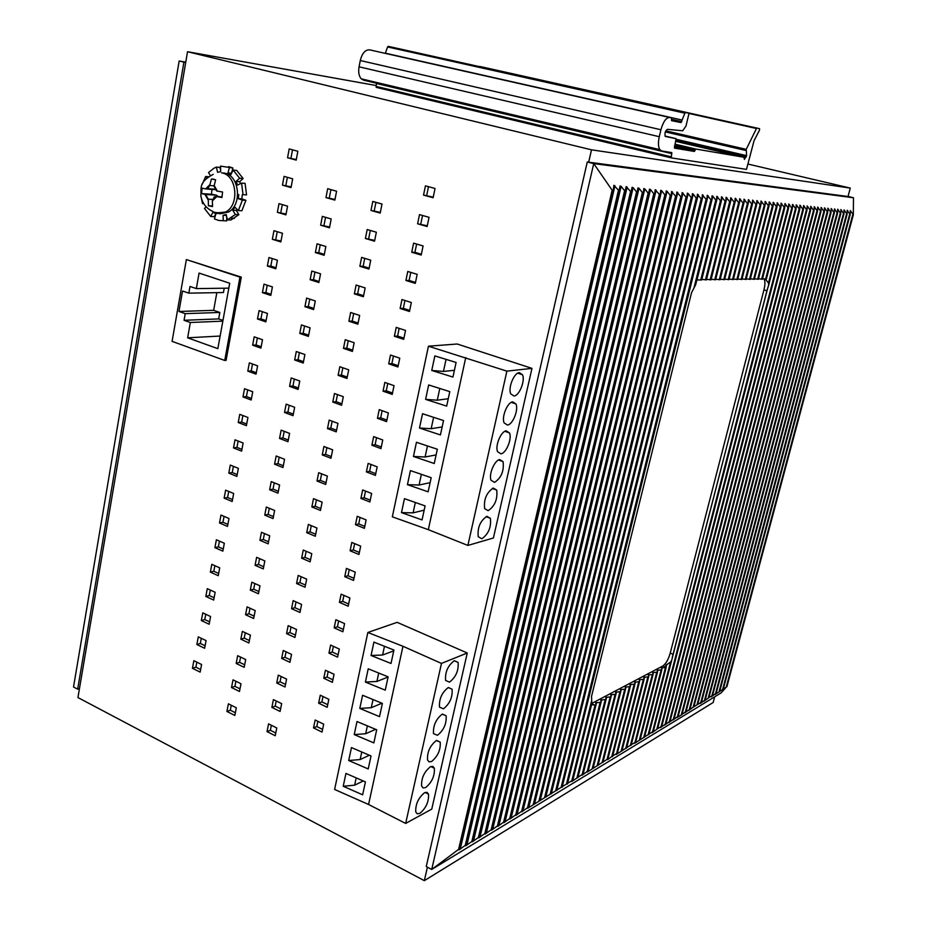 <?xml version="1.0" encoding="UTF-8"?>
<svg xmlns="http://www.w3.org/2000/svg" width="927" height="927" viewBox="0 0 927 927"><rect width="100%" height="100%" fill="white"/><g stroke="black" fill="none" stroke-linecap="round" stroke-linejoin="round"><path stroke-width="1.39" d="M491.588 355.215L468.61 347.729M427.417 867.185L424.346 880.65L77.938 697.556L187.532 51.727L376.2 85.539M428.089 94.844L430.754 95.319M224.728 360.452L226.095 360.348L241.31 277.127L186.362 259.583L172.086 341.356L224.728 360.452L239.954 277.127L186.362 259.583M192.445 668.309L200.162 672.098L201.588 664.497L193.859 660.708L192.445 668.309L195.898 667.185L200.649 669.514M196.825 662.168L195.898 667.185M313.523 727.904L322.028 732.087L323.674 724.172L315.157 720.012L313.523 727.904L316.791 726.548L322.584 729.387M317.868 721.333L316.791 726.548M226.918 711.461L234.844 715.435L236.327 707.788L228.39 703.825L226.918 711.461L230.313 710.198L235.365 712.736M231.263 705.262L230.313 710.198M267.034 731.623L275.215 735.737L276.767 727.973L268.575 723.883L267.034 731.623L270.36 730.279L275.759 732.99M271.368 725.285L270.36 730.279M196.872 644.52L204.635 648.263L206.072 640.592L198.297 636.872L196.872 644.52L200.325 643.465L205.099 645.76M201.286 638.309L200.325 643.465M318.633 703.176L327.173 707.289L328.842 699.317L320.278 695.215L318.633 703.176L321.889 701.89L327.718 704.682M323.002 696.525L321.889 701.89M231.53 687.544L239.49 691.461L240.985 683.755L233.013 679.85L231.53 687.544L234.913 686.339L240 688.842M235.898 681.264L234.913 686.339M271.866 707.394L280.093 711.438L281.657 703.628L273.419 699.607L271.866 707.394L275.192 706.119L280.626 708.784M276.223 700.974L275.192 706.119M201.333 620.569L209.143 624.242L210.591 616.525L202.77 612.863L201.333 620.569L204.786 619.572L209.595 621.832M205.771 614.277L204.786 619.572M323.778 678.251L332.376 682.307L334.044 674.265L325.435 670.244L323.778 678.251L327.034 677.034L332.897 679.792M328.17 671.519L327.034 677.034M236.165 663.454L244.183 667.313L245.69 659.537L237.66 655.702L236.165 663.454L239.56 662.318L244.67 664.775M240.568 657.092L239.56 662.318M276.733 682.99L285.006 686.977L286.582 679.109L278.297 675.146L276.733 682.99L280.058 681.785L285.516 684.404M281.124 676.49L280.058 681.785M205.829 596.443L213.673 600.059L215.134 592.272L207.277 588.68L205.829 596.443L209.282 595.505L214.114 597.73M210.302 590.059L209.282 595.505M328.958 653.153L337.602 657.127L339.294 649.039L330.626 645.076L328.958 653.153L332.214 652.005L338.112 654.717M333.384 646.339L332.214 652.005M240.846 639.178L248.899 642.979L250.417 635.157L242.353 631.38L240.846 639.178L244.241 638.124L249.375 640.534M245.273 632.747L244.241 638.124M281.646 658.402L289.954 662.318L291.553 654.392L283.222 650.499L281.646 658.402L284.96 657.266L290.452 659.85M286.049 651.82L284.96 657.266M210.359 572.133L218.251 575.69L219.711 567.845L211.808 564.323L210.359 572.133L213.801 571.275L218.668 573.454M214.855 565.679L213.801 571.275M334.183 627.857L342.874 631.762L344.577 623.604L335.864 619.711L334.183 627.857L337.428 626.779L343.361 629.445M338.633 620.951L337.428 626.779M245.562 614.74L253.662 618.471L255.192 610.592L247.08 606.872L245.562 614.74L248.946 613.744L254.114 616.119M250.012 608.216L248.946 613.744M286.582 633.628L294.948 637.486L296.547 629.503L288.17 625.667L286.582 633.628L289.908 632.562L295.423 635.099M291.02 626.965L289.908 632.562M214.913 547.66L222.851 551.136L224.334 543.245L216.385 539.781L214.913 547.66L218.366 546.86L223.256 549.004M219.444 541.113L218.366 546.86M339.444 602.365L348.193 606.2L349.908 597.985L341.136 594.161L339.444 602.365L342.689 601.356L348.656 603.975M343.929 595.377L342.689 601.356M250.302 590.117L258.448 593.778L259.989 585.841L251.831 582.191L250.302 590.117L253.697 589.178L258.888 591.519M254.786 583.512L253.697 589.178M291.565 608.68L299.977 612.457L301.588 604.416L293.164 600.65L291.565 608.68L294.879 607.672L300.429 610.163M296.026 601.924L294.879 607.672M219.514 522.99L227.486 526.409L228.981 518.46L220.985 515.064L219.514 522.99L222.955 522.272L227.868 524.369M224.056 516.374L222.955 522.272M344.751 576.675L353.546 580.441L355.273 572.156L346.455 568.413L344.751 576.675L347.996 575.748L353.998 578.309M349.259 569.607L347.996 575.748M255.087 565.308L263.28 568.9L264.832 560.905L256.628 557.324L255.087 565.308L258.471 564.439L263.697 566.733M259.595 558.622L258.471 564.439M296.582 583.523L305.041 587.243L306.663 579.132L298.193 575.447L296.582 583.523L299.896 582.596L305.481 585.053M301.078 576.698L299.896 582.596M224.137 498.158L232.156 501.507L233.662 493.5L225.632 490.163L224.137 498.158L227.59 497.498L232.526 499.56M228.714 491.449L227.59 497.498M350.093 550.789L358.946 554.485L360.684 546.13L351.82 542.457L350.093 550.789L353.338 549.931L359.363 552.457M354.635 543.628L353.338 549.931M259.908 540.314L268.146 543.836L269.711 535.783L261.46 532.272L259.908 540.314L263.291 539.514L268.54 541.762M264.45 533.546L263.291 539.514M301.634 558.193L310.139 561.843L311.785 553.674L303.256 550.047L301.634 558.193L304.948 557.336L310.568 559.734M306.153 551.275L304.948 557.336M228.807 473.129L236.86 476.408L238.378 468.344L230.302 465.076L228.807 473.129L232.248 472.538L237.208 474.554M233.407 466.339L232.248 472.538M355.481 524.705L364.381 528.32L366.13 519.908L357.219 516.304L355.481 524.705L358.714 523.929L364.786 526.397M360.058 517.451L358.714 523.929M264.763 515.122L273.048 518.587L274.624 510.464L266.327 507.034L264.763 515.122L268.146 514.404L273.43 516.617M269.328 508.274L268.146 514.404M306.721 532.666L315.284 536.235L316.941 528.008L308.367 524.45L306.721 532.666L310.035 531.878L315.69 534.23M311.275 525.667L310.035 531.878M233.5 447.915L241.611 451.136L243.129 443.002L235.006 439.815L233.5 447.915L236.941 447.405L241.935 449.375M238.135 441.032L236.941 447.405M360.916 498.413L369.861 501.959L371.634 493.477L362.654 489.954L360.916 498.413L364.137 497.718L370.244 500.128M365.516 491.078L364.137 497.718M269.653 489.757L277.984 493.152L279.572 484.972L271.229 481.6L269.653 489.757L273.036 489.108L278.343 491.275M274.241 482.816L273.036 489.108M311.854 506.942L320.464 510.441L322.132 502.144L313.5 498.668L311.854 506.942L315.168 506.235L320.846 508.541M316.443 499.85L315.168 506.235M238.227 422.515L246.385 425.667L247.926 417.474L239.745 414.346L238.227 422.515L241.669 422.075L246.698 424.01M242.886 415.551L241.669 422.075M366.385 471.913L375.389 475.389L377.173 466.837L368.146 463.396L366.385 471.913L369.606 471.298L375.748 473.662M371.009 464.485L369.606 471.298M274.577 464.195L282.955 467.521L284.554 459.271L276.165 455.98L274.577 464.195L277.961 463.627L283.303 465.736M279.201 457.173L277.961 463.627M317.022 481.02L325.69 484.45L327.37 476.096L318.691 472.677L317.022 481.02L320.336 480.383L326.049 482.643M321.646 473.836L320.336 480.383M242.99 396.93L251.194 400L252.747 391.75L244.531 388.703L242.99 396.93L246.443 396.559L251.484 398.448M247.683 389.873L246.443 396.559M371.901 445.215L380.962 448.61L382.747 439.989L373.674 436.617L371.901 445.215L375.111 444.67L381.298 446.988M376.559 437.695L375.111 444.67M279.537 438.448L287.973 441.692L289.583 433.384L281.136 430.163L279.537 438.448L282.92 437.95L288.297 440.012M284.195 431.333L282.92 437.95M322.237 454.902L330.951 458.251L332.642 449.827L323.917 446.501L322.237 454.902L325.539 454.346L331.287 456.559M326.883 447.637L325.539 454.346M247.799 371.148L256.049 374.149L257.602 365.841L249.34 362.863L247.799 371.148L251.24 370.858L256.315 372.7M252.515 363.998L251.24 370.858M377.451 418.297L386.571 421.611L388.378 412.932L379.236 409.641L377.451 418.297L380.673 417.834L386.883 420.093M382.144 410.684L380.673 417.834M284.543 412.492L293.025 415.667L294.647 407.301L286.153 404.149L284.543 412.492L287.915 412.075L293.326 414.091M289.224 405.284L287.915 412.075M327.486 428.575L336.246 431.855L337.949 423.372L329.178 420.116L327.486 428.575L330.788 428.1L336.571 430.255M332.167 421.217L330.788 428.1M252.631 345.18L260.927 348.1L262.503 339.722L254.195 336.825L252.631 345.18L256.072 344.96L261.182 346.756M257.382 337.938L256.072 344.96M383.048 391.171L392.225 394.404L394.045 385.655L384.856 382.445L383.048 391.171L386.258 390.788L392.515 393.002M387.776 383.465L386.258 390.788M289.583 386.35L298.112 389.444L299.745 381.009L291.205 377.938L289.583 386.35L292.955 386.003L298.39 387.973M294.299 379.05L292.955 386.003M332.781 402.051L341.588 405.261L343.314 396.698L334.485 393.523L332.781 402.051L336.072 401.646L341.889 403.766M337.486 394.601L336.072 401.646M257.509 319.004L265.852 321.854L267.44 313.419L259.085 310.591L257.509 319.004L260.95 318.865L266.084 320.615M262.295 311.681L260.95 318.865M388.703 363.824L397.926 366.976L399.769 358.158L390.51 355.029L388.703 363.824L391.901 363.535L398.204 365.678M393.454 356.026L391.901 363.535M294.659 360L303.233 363.025L304.89 354.52L296.292 351.518L294.659 360L298.03 359.734L303.5 361.657M299.409 352.608L298.03 359.734M338.112 375.319L346.976 378.448L348.714 369.827L339.827 366.721L338.112 375.319L341.403 374.995L347.254 377.057M342.851 367.776L341.403 374.995M262.422 292.642L270.811 295.412L272.411 286.906L263.998 284.16L262.422 292.642L265.864 292.573L271.032 294.276M267.231 285.215L265.864 292.573M394.392 336.269L403.674 339.328L405.528 330.441L396.223 327.393L394.392 336.269L397.59 336.061L403.929 338.146M399.178 328.367L397.59 336.061M299.78 333.442L308.401 336.397L310.07 327.834L301.426 324.913L299.78 333.442L303.152 333.257L308.645 335.134M304.554 325.968L303.152 333.257M343.488 348.378L352.411 351.426L354.149 342.735L345.215 339.711L343.488 348.378L346.779 348.135L352.666 350.151M348.251 340.742L346.779 348.135M267.37 266.072L275.817 268.76L277.416 260.197L268.969 257.521L267.37 266.072L270.811 266.084L276.003 267.741M272.214 258.552L270.811 266.084M400.128 308.482L409.467 311.472L411.333 302.503L401.97 299.548L400.128 308.482L403.326 308.367L409.699 310.394M404.948 300.487L403.326 308.367M304.937 306.686L313.616 309.56L315.284 300.927L306.594 298.088L304.937 306.686L308.309 306.582L313.836 308.413M309.745 299.12L308.309 306.582M348.9 321.229L357.88 324.195L359.63 315.435L350.649 312.492L348.9 321.229L352.19 321.066L358.112 323.025M353.708 313.488L352.19 321.066M272.364 239.293L280.846 241.912L282.468 233.28L273.963 230.684L272.364 239.293L281.02 240.997M277.231 231.68L275.794 239.386M405.91 280.475L415.308 283.372L417.185 274.334L407.764 271.472L405.91 280.475L409.097 280.452L415.505 282.422M410.765 272.376L409.097 280.452M310.139 279.734L318.865 282.515L320.545 273.824L311.808 271.055L310.139 279.734L313.5 279.699L319.062 281.484M314.971 272.063L313.5 279.699M354.357 293.859L363.384 296.744L365.157 287.915L356.119 285.053L354.357 293.859L357.648 293.789L363.604 295.69M359.189 286.026L357.648 293.789M277.382 212.318L285.922 214.855L287.555 206.153L279.004 203.639L277.382 212.318L286.072 214.056M282.295 204.612L280.811 212.492M411.739 252.248L421.194 255.052L423.094 245.945L413.616 243.164L411.739 252.248L414.925 252.306L421.368 254.218M416.629 244.044L414.925 252.306M315.377 252.561L324.149 255.261L325.852 246.501L317.057 243.824L315.377 252.561L318.737 252.619L324.334 254.346M320.244 244.786L318.737 252.619M359.861 266.281L368.946 269.073L370.73 260.174L361.634 257.405L359.861 266.281L363.141 266.292L369.131 268.135M364.728 258.355L363.141 266.292M282.445 185.133L291.032 187.59L292.677 178.818L284.079 176.385L282.445 185.133L291.171 186.906M287.382 177.324L285.875 185.388M417.613 223.789L427.138 226.512L429.039 217.324L419.502 214.624L417.613 223.789L427.289 225.794M422.538 215.481L420.788 223.94M320.649 225.18L329.479 227.799L331.194 218.969L322.353 216.373L320.649 225.18L329.641 226.988M325.551 217.312L324.01 225.319M365.412 238.482L374.543 241.194L376.35 232.225L367.196 229.537L365.412 238.482L374.717 240.371M370.313 230.452L368.679 238.575M287.555 157.741L296.188 160.104L297.845 151.275L289.189 148.923L287.555 157.741L296.292 159.537M292.526 149.826L290.974 158.088M423.535 195.099L433.118 197.729L435.041 188.471L425.447 185.863L423.535 195.099L433.245 197.127M428.494 186.686L426.71 195.342M325.968 197.578L334.856 200.116L336.582 191.217L327.683 188.702L325.968 197.578L334.983 199.421M330.904 189.606L329.328 197.81M370.997 210.452L380.197 213.083L382.005 204.044L372.793 201.437L370.997 210.452L380.337 212.376M375.933 202.329L374.265 210.649M429.41 636.455L407.857 627.023M848.02 196.512L850.256 188.088L591.507 149.826L588.68 162.19M714.682 696.826L713.176 702.492L424.346 880.65M187.532 51.727L591.507 149.826M850.256 188.088L748.17 164.102M79.455 688.599L77.659 689.155L73.523 686.988L179.154 61.02L185.701 62.503M179.154 61.02L185.771 62.144M183.894 62.19L77.659 689.155M716.374 201.136L695.656 284.74L691.53 292.747L591.519 696.432L591.808 703.384L572.735 780.21L571.716 781.519L582.168 774.485L600.14 702.411L601.02 702.11L600.789 700.07L606.038 699.433L605.806 697.417L611.009 696.803L610.766 694.798L615.91 694.196L615.655 692.214L620.754 691.623L620.487 689.665L625.54 689.085L625.261 687.139L630.267 686.571L629.978 684.647L634.937 684.091L634.636 682.179L639.56 681.646L639.248 679.746L644.126 679.224L643.79 677.336L648.633 676.826L648.286 674.96L653.083 674.462L652.735 672.608L657.486 672.133L657.127 670.291L661.843 669.815L661.472 667.985L662.226 667.753L666.142 667.533L665.864 665.366M591.484 704.682L595.041 705.111L595.922 704.81L595.713 702.759L600.14 702.411M763.987 278.888L764.126 279.097C765.215 281.287 765.157 284.89 763.941 289.908L670.233 653.129C668.332 659.561 665.899 663.825 662.921 665.934L591.808 703.396M466.907 845.076L621.113 186.373L620.082 185.968L465.702 845.853L473.071 840.58L472.295 841.855L479.583 836.629L478.784 837.915L486.015 832.736L485.192 834.022L492.353 828.889L491.519 830.186L498.599 825.1L497.753 826.409L504.763 821.357L503.894 822.678L510.847 817.672L509.966 818.993L516.849 814.033L515.957 815.366L522.782 810.441L521.855 811.774L528.622 806.896L527.695 808.24L572.77 780.14L591.808 703.384M567.44 784.057L712.863 196.211L716.409 201.055L716.826 196.281L721.113 201.541L721.507 196.791L725.748 202.005L726.131 197.277L730.325 202.468L730.696 197.764L734.833 202.932L735.204 198.251L739.294 203.384L739.642 198.726L743.686 203.836L744.022 199.201L748.031 204.276L748.356 199.664L752.307 204.705L752.631 200.116L756.536 205.134L756.849 200.568L760.719 205.562L761.009 201.02L764.833 205.979L765.123 201.46L768.912 206.385L769.178 201.889L772.933 206.791L773.188 202.318L776.896 207.196L777.15 202.746L780.824 207.59L781.055 203.164L784.694 207.984L784.926 203.581L788.518 208.378L788.738 203.986L792.295 208.76L792.504 204.392L796.026 209.131L796.235 204.797L799.723 209.514L799.908 205.191L803.361 209.884L803.547 205.574L806.965 210.244L807.139 205.968L810.522 210.603L810.696 206.339L814.045 210.962L814.207 206.721L817.521 211.31L817.672 207.092L820.963 211.657L821.102 207.463L824.358 212.005L824.485 207.822L827.718 212.341L827.846 208.181L831.032 212.677L831.148 208.54L834.323 213.013L834.427 208.888L837.568 213.337L837.672 209.235L840.777 213.662L840.87 209.583L843.952 213.986L844.033 209.919L847.093 214.299L847.174 210.267L850.198 214.612L850.268 210.591L853.327 214.647L853.477 197.752L848.68 196.605L587.266 162.005L426.246 866.571L431.727 869.445L593.72 163.592L612.156 190.244L613.176 190.58L613.906 185.307L619.363 191.171L466.455 844.578M763.941 289.908L766.919 290.719L671.727 660.163L670.534 662.133L665.91 665.18M582.063 775.204L583.118 773.86L582.168 774.485M582.052 775.25L587.255 771.403L605.169 699.734M587.127 772.133L588.205 770.777L587.255 771.403M587.127 772.168L607.023 759.422L624.717 689.364M607.88 758.9L607.023 759.422M607.706 759.619L611.808 756.513L629.456 686.849M634.949 684.091L617.44 753.048L611.808 756.513M634.902 684.149L617.417 753.06L616.293 754.462L630.43 745.238L647.846 677.081M634.624 743.303L635.806 741.924L630.43 745.238M634.624 743.338L652.515 731.843L670.534 662.133M766.919 290.719L768.703 285.029L768.495 283.013L765.424 279.212M784.636 208.065L766.328 279.201L784.694 207.984M762.527 278.656L766.328 279.201M758.529 278.703L762.376 279.247L780.766 207.671M754.485 278.749L758.379 279.294L776.849 207.277M750.395 278.784L754.335 279.34L772.875 206.872M746.258 278.83L750.244 279.398L768.865 206.466M742.052 278.876L746.096 279.444L764.787 206.049M737.811 278.923L741.901 279.502L760.673 205.632M733.5 278.969L737.649 279.548L756.49 205.203M729.143 279.015L733.338 279.606L752.26 204.774M724.729 279.062L728.981 279.653L747.985 204.346M740.372 199.154L720.267 279.12L724.566 279.711L743.639 203.905M715.725 279.166L720.094 279.769L739.248 203.453M711.125 279.212L715.551 279.815L734.798 203.001M706.478 279.259L710.963 279.873L730.279 202.549M701.762 279.317L706.304 279.931L725.702 202.086M696.849 279.908L701.588 279.989L721.067 201.611M712.863 196.211L712.075 195.782L711.646 200.58L567.486 783.338L711.612 200.649M652.133 732.678L652.515 731.843M652.121 732.712L656.779 729.259L791.681 208.332M562.144 786.571L706.814 200.081L707.255 195.261L711.646 200.58M796.026 209.131L661.808 726.154L656.779 729.259M706.814 200.081L702.318 194.96M661.808 726.154L660.592 727.544M701.878 199.653L556.721 789.85L701.913 199.583L702.376 194.74M799.723 209.514L665.98 723.628L660.58 727.579M701.913 199.583L697.371 194.427M665.98 723.628L664.752 725.03M545.76 797.22L693.245 194.102L696.953 199.085L697.428 194.206M803.361 209.884L670.094 721.125L664.74 725.053M670.094 721.125L668.854 722.562L673.384 719.19L806.386 209.826M693.245 194.102L692.411 193.673L691.913 198.575L545.713 796.536L691.89 198.633M540.163 800.615L688.17 193.558L691.913 198.575M672.932 720.059L673.384 719.19M688.17 193.558L687.313 193.129L686.814 198.054L540.093 799.943L686.78 198.111M672.921 720.094L677.428 716.745L809.955 210.186M534.392 803.396L681.635 197.521L682.156 192.584L686.814 198.054M676.953 717.614L677.428 716.745M676.942 717.649L680.939 715.204M681.635 197.521L676.861 192.248M676.351 197.045L528.61 806.896L676.374 196.987L676.907 192.016M817.521 211.31L686.131 711.403L680.928 715.227M676.374 196.987L671.542 191.68M686.131 711.403L684.868 712.817M517.046 814.648L667.116 191.298L671.044 196.443L671.6 191.449M820.963 211.657L690.036 709.039L684.868 712.84M690.036 709.039L688.761 710.476L693.141 707.208L823.802 211.588M667.116 191.298L666.212 190.881L665.644 195.898L516.849 814.033L665.609 195.956M511.067 818.274L661.658 190.719L665.644 195.898M831.032 212.677L701.496 702.098L693.141 707.208M661.658 190.719L660.742 190.29L660.151 195.33L510.847 817.672L660.128 195.388M654.566 194.821L504.763 821.357L654.589 194.763L655.192 189.699L660.151 195.33M654.589 194.763L650.499 189.525L649.503 189.328M701.496 702.098L700.209 703.5M648.912 194.241L498.587 825.1L649.549 189.108M834.323 213.013L705.227 699.827L700.198 703.535M648.935 194.195L644.798 188.911L643.778 188.726M834.265 213.071L705.192 699.85L703.941 701.241M486.351 833.28L639.016 188.285L643.199 193.604L643.836 188.494M837.568 213.337L708.935 697.591L703.929 701.264M708.935 697.591L711.878 695.864L840.256 213.256M639.016 188.285L638.031 187.88L486.015 832.736M479.966 837.151L633.129 187.66L637.37 193.013M711.287 696.78L711.878 695.864M633.129 187.66L632.133 187.254L479.583 836.629L631.449 192.457M711.287 696.803L715.505 693.663L843.443 213.581M625.447 191.831L473.06 840.58L626.154 186.617L631.461 192.41M714.914 694.578L715.505 693.663M714.902 694.613L726.2 687.174L852.782 214.554M625.458 191.796L621.113 186.373M466.466 844.59L465.25 845.366L618.332 190.765M726.2 687.174L721.125 692.898L431.727 869.445L458.598 849.387L459.769 848.645L459.027 849.908L465.25 845.366M853.477 197.752L593.72 163.592L587.266 162.005M217.845 348.656L187.636 337.81L190.348 322.503L184.056 320.29L185.226 313.65L178.957 311.472L182.538 291.008L188.83 293.152L190 286.466L196.339 288.61L199.073 273.083L229.711 283.233L217.845 348.656M220.139 336.037L187.636 337.81M222.839 321.148L190.348 322.503M222.978 320.406L218.668 318.911L184.056 320.29M218.668 318.911L219.826 312.457L185.226 313.65M219.826 312.457L213.65 310.336L178.957 311.472M213.65 310.336L216.837 292.654M224.207 288.204L223.43 292.538L188.83 293.152M228.83 288.146L196.339 288.61M241.31 277.127L239.954 277.127M208.343 176.721L205.62 176.512L202.353 184.125M206.953 177.822L205.62 176.512M210.313 175.527L208.529 172.573L213.975 168.204L216.385 167.092L219.931 167.405L220.661 170.545M241.565 183.106L243.036 194.67L246.547 194.89L245.076 183.372L241.565 183.106L237.567 185.064L236.095 181.414L239.606 181.68L243.117 178.505L239.606 178.227L233.164 170.093L230.811 174.716L227.972 172.92L231.507 173.21L232.909 168.007L220.522 166.118L220.696 171.599L217.59 172.329L216.385 167.092M232.909 168.007L228.552 166.593M227.972 172.92L229.375 167.694M233.164 170.093L236.698 170.406L243.117 178.505M236.095 181.414L239.606 178.227M240.487 183.639L239.606 181.68M246.547 194.89L243.036 194.67M242.283 194.786L241.808 198.865L238.297 198.645L238.772 194.554M241.808 198.865L245.898 200.336L241.854 210.777L238.343 210.591L242.399 200.128L245.898 200.336M238.297 198.645L242.399 200.128M237.115 209.375L236.258 210.371L232.735 210.186L234.971 207.254L238.343 210.591M232.735 210.186L235.365 214.508L238.876 214.67L236.258 210.371M226.373 215.412L223.083 215.261L226.188 214.589L227.393 219.838L230.916 219.989L238.876 214.67M227.393 219.838L235.365 214.508M223.083 215.261L223.245 220.719L226.779 220.869L226.64 216.57M213.697 212.492L215.852 213.824L214.461 218.957L218.784 220.452L223.245 220.719M212.99 212.121L210.742 216.512L214.288 216.675L215.771 213.789M206.165 206.883L204.461 208.424L210.742 216.512M203.419 203.187L202.549 203.616L203.708 203.673M201.402 198.366L202.549 203.616M220 213.801L228.563 212.028C242.573 204.647 239.259 174.809 224.23 173.094L221.889 172.897M216.037 212.457L219.548 213.72M216.756 196.617L214.288 196.802L212.353 200.881L216.756 196.617L221.935 197.497L222.573 192.005L216.686 191.008L214.021 186.304L215.62 179.792L211.437 179.027L209.942 184.624L205.574 188.911L202.132 188.158L201.518 193.592L211.449 194.23L216.397 195.168L218.366 196.628M212.353 200.881L212.561 206.57L208.39 205.759L208.285 199.178L205.643 194.485L216.397 195.168M205.643 194.485L201.518 193.592M213.963 179.212L211.437 179.027M212.445 205.979L208.39 205.759M212.016 189.004L211.449 194.23M205.574 188.911L207.984 188.726L209.942 184.624M695.18 150L695.829 149.05L743.975 157.254L744.393 159.409L746.606 155.643L746.212 149.34L756.71 128.053L759.572 128.668L759.48 130.197L754.057 140.695L746.478 169.386L671.252 157.88L671.785 152.631L661.646 150.939L659.804 149.629C658.193 146.837 658.019 142.538 659.282 136.698L660.928 129.745C663.211 121.68 666.107 117.59 669.642 117.462L671.519 117.926L671.623 120.661L681.067 122.584L685.18 112.434L688.634 113.187L688.796 114.322L685.992 125.979L682.724 130.777L667.428 129.328C665.285 130.753 664.555 133.106 665.227 136.396L676.026 138.679L674.485 148.123L694.404 151.449L695.18 150L674.74 145.203M682.121 120.046L385.354 53.187L387.59 46.953L388.251 46.362L392.619 47.312L688.634 113.187M661.322 150.858L363.674 80.197L361.24 78.83C358.911 76.13 358.193 72.121 359.062 66.825L360.279 60.522C362.144 53.245 365.25 49.676 369.583 49.838L671.38 117.822M671.229 157.868L376.385 87.405L376.038 86.373L376.594 83.523L671.832 153.65M479.433 66.628L759.572 128.668M470.174 348.239L457.208 344.01L428.448 346.2L506.884 371.136L531.971 368.367L490.846 354.971M531.971 368.367L493.407 538.008L467.88 545.424L428.32 529.676L392.33 516.826L428.448 346.2M428.32 529.676L465.748 357.567M425.087 505.899L404.45 498.668L401.484 512.619L422.063 519.92L425.087 505.899M407.44 484.659L428.135 491.82L431.182 477.683L410.429 470.592L407.44 484.659L419.074 485.03L421.368 474.323M413.442 456.466L434.253 463.488L437.335 449.236L416.455 442.283L413.442 456.466L425.087 456.988L427.463 445.945M419.491 428.031L440.429 434.925L443.535 420.545L422.538 413.732L419.491 428.031L431.159 428.703L433.604 417.324M425.597 399.375L446.663 406.119L449.792 391.623L428.668 384.948L425.597 399.375L437.277 400.186L439.792 388.459M431.75 370.464L452.944 377.069L456.096 362.445L434.844 355.922L431.75 370.464L443.454 371.437L446.049 359.363M467.88 545.424L506.884 371.136M493.268 488.065L496.698 490.093C497.741 499.19 494.902 506.049 488.158 510.684L484.636 508.622C483.651 499.433 486.536 492.573 493.268 488.065M486.895 516.327L490.383 518.32C491.356 527.243 488.506 534.056 481.831 538.761L478.239 536.733C477.324 527.706 480.209 520.893 486.895 516.327M519.317 372.631L522.457 374.728C525.447 380.418 519.387 395.748 514.033 396.026L510.789 393.882C507.822 388.135 514.01 372.712 519.317 372.631M507.486 425.053L504.161 422.921C501.298 417.243 507.463 402.121 512.724 401.854L515.945 403.952C518.819 409.56 512.805 424.601 507.486 425.053M500.986 453.836L497.602 451.727C494.844 446.119 500.951 431.275 506.177 430.835L509.468 432.909C512.249 438.459 506.269 453.222 500.986 453.836M494.555 482.388L491.09 480.29C488.436 474.763 494.508 460.174 499.699 459.572L503.06 461.634C504.184 470.893 501.345 477.811 494.555 482.388M415.331 502.48L413.106 512.851L401.484 512.619M413.106 512.851L424.16 510.174M419.074 485.03L430.116 482.654M425.087 456.988L436.107 454.914M431.159 428.703L442.156 426.941M437.277 400.186L448.251 398.737M454.404 370.302L443.454 371.437M409.328 627.672L397.15 622.341L367.845 632.481L402.967 646.281L441.472 663.419L467.254 653.002L428.714 636.142M467.254 653.002L431.762 809.109L405.655 823.431L368.575 804.485L334.612 789.456L367.845 632.481M368.575 804.485L402.967 646.281M365.423 781.913L345.956 773.419L343.222 786.258L362.631 794.81L365.423 781.913M348.703 760.522L368.216 768.958L371.032 755.957L351.46 747.579L348.703 760.522L360.151 759.549L361.773 751.994M354.23 734.578L373.848 742.898L376.686 729.792L356.999 721.53L354.23 734.578L365.69 733.721L367.37 725.887M359.792 708.425L379.525 716.629L382.387 703.419L362.596 695.273L359.792 708.425L371.275 707.695L373.025 699.572M365.4 682.063L385.25 690.151L388.135 676.837L368.228 668.807L365.4 682.063L376.907 681.461L378.714 673.037M371.067 655.493L391.02 663.465L393.929 650.036L373.905 642.121L371.067 655.493L382.584 655.018L384.462 646.293M405.655 823.431L441.472 663.419M430.371 766.756L432.851 766.432L434.346 768.24C434.821 775.876 431.924 782.318 425.678 787.568L423.152 787.938L421.623 786.073C421.206 778.344 424.126 771.901 430.371 766.756M424.508 792.747L427.023 792.353L428.517 794.161C428.946 801.67 426.061 808.077 419.85 813.385L417.289 813.825L415.76 811.982C415.389 804.369 418.297 797.95 424.508 792.747M454.311 660.684L458.1 662.434C458.761 670.58 455.887 677.162 449.468 682.168L445.586 680.406C444.983 672.168 447.892 665.586 454.311 660.684M443.442 708.842L439.525 707.139C438.969 699.028 441.878 692.492 448.262 687.521L452.086 689.213C452.7 697.22 449.815 703.767 443.442 708.842M437.474 735.296L433.512 733.663C433.002 725.679 435.922 719.178 442.249 714.149L446.13 715.771C446.687 723.651 443.801 730.163 437.474 735.296M431.553 761.53L429.062 761.843L427.544 759.978C427.08 752.121 430.001 745.644 436.293 740.557L440.209 742.121C440.731 749.873 437.845 756.339 431.553 761.53M356.211 777.892L354.647 785.169L343.222 786.258M354.647 785.169L363.28 780.974M360.151 759.549L369.398 755.25M365.69 733.721L375.609 729.34M371.275 707.695L381.936 703.234M376.907 681.461L388.089 677.034M393.755 650.858L382.584 655.018M591.716 703.755L594.821 705.123M662.921 665.934L666.142 667.266M571.797 780.777L591.484 701.357M694.126 287.358L715.632 200.626M572.689 780.87L591.588 704.705M577.011 777.614L595.041 705.111M670.233 653.129L672.956 654.242M595.934 704.798L577.973 776.977L595.899 704.856M577.88 777.718L596.606 702.446M583.106 773.86L600.986 702.145M583.002 774.613L601.669 699.769M606.049 699.433L588.205 770.777L606.015 699.479M588.066 771.542L606.675 697.127M592.295 768.356L610.151 697.092M611.009 696.791L593.222 767.73L610.974 696.849M593.06 768.506L611.611 694.508M597.255 765.343L615.064 694.485M598.158 764.729L615.876 694.242M597.996 765.505L616.501 691.924M602.168 762.365L619.92 691.901M620.754 691.623L603.083 761.751L620.719 691.681M602.886 762.55L603.071 761.797M620.789 691.496L621.322 689.375M607.903 758.819L625.505 689.132M625.563 688.912L626.084 686.861M630.279 686.571L612.712 755.922L630.233 686.629M612.469 756.733L612.643 756.026M630.29 686.362L630.789 684.369M616.548 753.651L634.138 684.358M617.173 753.871L617.347 753.188M634.949 683.859L635.447 681.913M621.229 750.812L638.761 681.901M622.087 750.221L639.526 681.693M621.832 751.044L622.005 750.383M639.56 681.38L640.036 679.479M625.852 748.008L643.326 679.479M626.698 747.429L644.08 679.271M626.432 748.251L626.594 747.602M644.114 678.923L644.578 677.081M648.633 676.826L631.287 744.659L648.587 676.884M630.974 745.493L631.136 744.856M648.61 676.501L649.074 674.705M634.949 742.492L652.307 674.705M635.771 741.924L653.048 674.52M635.47 742.77L635.632 742.145M653.06 674.114L653.512 672.365M639.421 739.781L656.722 672.365M640.233 739.225L657.452 672.179M639.908 740.07L640.07 739.468M657.452 671.751L657.892 670.047M643.836 737.104L661.09 670.047M644.636 736.548L661.797 669.873M644.3 737.405L644.45 736.814M661.797 669.421L662.226 667.753M648.205 734.462L665.401 667.764M666.154 667.521L649.027 733.906L666.107 667.591M648.645 734.775L648.796 734.196M666.096 667.104L666.791 664.416M653.303 731.299L671.6 660.522M768.761 284.693L788.471 208.448M768.495 283.013L787.892 207.949M765.98 279.873L766.154 279.212M784.775 207.022L785.551 204.01M765.598 279.154L784.068 207.567M780.893 206.686L781.693 203.592M761.646 279.201L780.186 207.173M776.977 206.35L777.788 203.175M757.649 279.247L776.258 206.767M773.002 206.003L773.836 202.746M753.593 279.294L772.272 206.362M768.981 205.667L769.839 202.318M749.491 279.351L768.251 205.956M764.914 205.319L765.783 201.889M745.331 279.398L764.161 205.551M760.789 204.971L761.681 201.449M741.125 279.456L760.036 205.122M756.606 204.624L757.533 200.997M736.872 279.502L755.853 204.705M752.376 204.276L753.327 200.545M732.55 279.56L751.612 204.276M748.089 203.928L749.062 200.093M728.182 279.606L747.324 203.836M743.744 203.592L744.74 199.629M723.755 279.664L742.967 203.395M719.271 279.722L738.564 202.955M715.76 279.166L735.934 198.679M714.729 279.78L734.091 202.503M711.183 279.224L731.438 198.204M710.128 279.827L729.572 202.04M706.548 279.27L726.895 197.718M705.459 279.884L724.984 201.576M701.855 279.328L722.284 197.219M700.742 279.942L720.337 201.101M696.977 279.884L717.602 196.721M672.226 657.533L767.915 287.358M788.599 207.358L789.352 204.415M566.501 783.987L710.847 200.139M562.121 787.29L708.054 195.69M657.567 728.715L792.249 208.83M562.133 786.571L706.78 200.151M792.376 207.694L793.118 204.821M561.148 787.232L706.015 199.653M661.009 726.698L795.424 208.714M556.733 790.557L703.187 195.168M661.774 726.165L795.98 209.212M796.108 208.019L796.838 205.215M555.736 790.511L701.102 199.154M665.18 724.172L799.12 209.085M551.287 793.871L698.251 194.647M665.945 723.639L799.665 209.583M696.953 199.085L551.264 793.176L696.919 199.154M799.792 208.355L800.511 205.609M550.244 793.848L696.119 198.656M669.306 721.669L802.77 209.456M670.059 721.136L803.315 209.954M803.442 208.679L804.138 206.003M544.682 797.22L691.078 198.135M806.965 210.244L674.172 718.657L806.919 210.313M807.035 209.004L807.718 206.385M539.05 800.627L685.957 197.625M534.497 804.057L683.014 193.013M678.17 716.223L810.476 210.672M534.381 803.396L681.6 197.59M810.592 209.328L811.264 206.767M533.338 804.091L680.766 197.092M681.426 714.323L813.477 210.545M528.749 807.544L677.788 192.445M682.156 713.813L813.987 211.032M814.115 209.641L814.775 207.138M527.556 807.602L675.493 196.559M685.366 711.924L816.954 210.892M522.932 811.067L672.492 191.877M686.096 711.415L817.463 211.379M671.044 196.443L522.782 810.441L671.021 196.501M817.591 209.965L818.228 207.509M521.692 811.148L670.151 196.026M689.282 709.561L820.407 211.24M690.001 709.051L820.905 211.727M821.021 210.278L821.658 207.88M515.76 814.752L664.729 195.47M693.859 706.722L824.3 212.074M824.416 210.591L825.042 208.239M509.746 818.39L659.224 194.913M696.977 704.891L827.174 211.935M505.018 821.948L656.119 190.128M697.672 704.404L827.66 212.41M827.776 210.904L828.379 208.598M503.639 822.087L653.651 194.346M700.754 702.596L830.499 212.271M498.877 825.679L650.499 189.525M701.449 702.11L830.974 212.746M831.09 211.205L831.693 208.957M497.463 825.841L647.985 193.778M704.497 700.325L833.79 212.596M492.654 829.445L644.798 188.911M643.199 193.604L492.353 828.889L643.176 193.65M834.37 211.507L834.96 209.305M491.194 829.642L642.226 193.187M708.205 698.089L837.046 212.932M708.888 697.602L837.51 213.407M486.003 832.736L637.359 193.059M837.614 211.808L838.193 209.653M484.844 833.489L636.385 192.596M840.777 213.662L712.585 695.366L840.719 213.731M840.824 212.109L841.392 209.989M478.402 837.394L630.464 191.993M473.477 841.09L627.173 187.022M716.165 693.187L843.894 214.044M843.999 212.41L844.555 210.336M471.878 841.345L624.439 191.391M719.097 691.484L846.583 213.894M719.758 691.021L847.035 214.369M847.139 212.7L847.672 210.672M722.654 689.329L849.688 214.207M460.244 849.12L614.96 185.713M723.303 688.865L850.14 214.682M459.769 848.634L613.153 190.614M850.233 213.001L850.766 210.997M458.598 849.387L612.156 190.244M726.849 686.71L853.234 215.006M216.883 213.592L225.91 211.901C239.931 204.496 236.617 174.6 221.565 172.874M217.381 191.136L214.125 185.4M204.96 194.357L208.193 200.07M216.061 196.478L222.098 196.86M208.285 199.178L212.55 199.432M206.825 189.073L214.751 189.618M209.838 185.527L214.079 185.829M695.829 149.05L674.995 144.172M695.053 150.498L674.624 145.713M694.404 151.449L674.369 146.744M675.887 138.575L665.053 136.06M685.18 112.434L388.251 46.362M684.589 113.117L387.59 46.953M681.739 121.622L671.484 119.305M681.067 122.584L671.415 120.406M669.642 117.462L369.583 49.838M660.928 129.745L360.279 60.522M659.282 136.698L359.062 66.825M671.078 156.767L376.038 86.373M756.71 128.053L479.78 66.454M756.293 128.459L688.831 113.442M746.212 149.34L665.783 130.823M745.98 150.51L665.319 131.901M746.606 155.643L676.131 139.282M746.27 156.976L675.853 140.591M743.975 157.254L675.667 141.344M601.02 702.098L583.118 773.86M615.91 694.196L598.182 764.729M625.54 689.085L607.927 758.819M639.56 681.635L622.11 750.221M644.126 679.213L626.722 747.417M653.083 674.462L635.806 741.924M657.498 672.121L640.256 739.213M661.843 669.815L644.671 736.548M764.126 279.097L765.575 279.49M695.656 284.74L716.409 201.055M671.727 660.163L653.338 731.287M768.703 285.029L788.518 208.378M762.376 279.247L780.824 207.59M758.379 279.294L776.896 207.196M754.335 279.34L772.933 206.791M750.244 279.398L768.912 206.385M746.096 279.444L764.833 205.979M741.901 279.49L760.719 205.562M737.649 279.548L756.536 205.134M733.338 279.595L752.307 204.705M728.981 279.653L748.031 204.276M724.566 279.711L743.686 203.836M720.094 279.757L739.294 203.384M715.551 279.815L734.833 202.932M710.963 279.873L730.325 202.468M706.316 279.931L725.748 202.005M701.6 279.989L721.113 201.541M657.602 728.703L792.295 208.76M678.205 716.212L810.522 210.603M814.045 210.962L682.191 713.802M693.894 706.698L824.358 212.005M697.718 704.393L827.718 212.341M716.212 693.176L843.952 213.986M847.093 214.299L719.804 690.997M850.198 214.612L723.35 688.854M613.176 190.58L459.769 848.645M726.895 686.698L853.28 214.96M234.45 218.309L230.927 218.158M228.563 212.028L225.91 211.901C218.784 213.106 214.404 212.955 212.758 211.426C206.061 208.297 202.098 203.036 200.835 195.643C201.75 187.961 197.903 182.793 213.164 174.346M214.496 189.166L207.984 188.726M659.804 149.629L361.24 78.83M671.785 152.631L670.789 152.399M671.113 157.775L376.2 87.3M492.26 488.436L496.698 490.093M486.038 516.652L490.383 518.32M517.73 373.175L522.457 374.728M511.275 402.364L515.945 403.952M504.879 431.298L509.468 432.909M498.541 459.989L503.06 461.634M430.846 766.548L434.346 768.24M425.111 792.469L428.517 794.161M454.218 660.719L458.1 662.434M448.309 687.498L452.086 689.213M442.446 714.068L446.13 715.771M436.617 740.406L440.209 742.121"/></g></svg>
